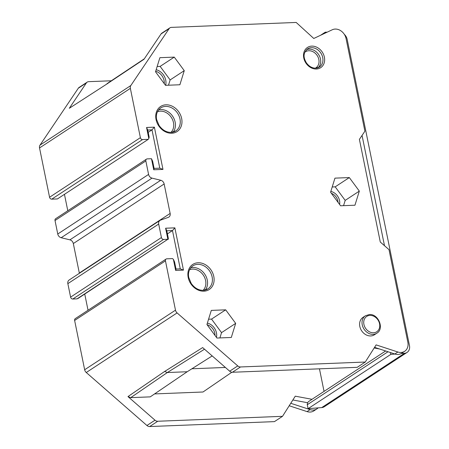 <?xml version="1.0" encoding="UTF-8"?>
<svg xmlns="http://www.w3.org/2000/svg" width="449" height="449" viewBox="0 0 449 449"><rect width="100%" height="100%" fill="white"/><g stroke="black" fill="none" stroke-linecap="round" stroke-linejoin="round"><path stroke-width="0.67" d="M395.002 354.048L390.832 354.379L308.081 408.669L321.72 407.591A7.919 6.454 56.7 0 0 324.301 406.727L407.052 352.431A7.919 6.454 -123.3 0 1 404.47 353.301L401.187 353.559M344.327 34.365A7.919 6.454 -123.3 0 1 347.184 39.405L409.466 345.545A7.919 6.454 -123.3 0 1 407.052 352.431M385.64 350.983L312.341 399.077A5.001 4.075 56.7 0 0 312.021 399.307L308.592 401.558A5.001 4.075 56.7 0 0 307.279 404.723L308.081 408.669M384.496 245.704L362.057 135.418M312.021 399.307L295.268 396.175L282.516 416.324L157.751 421.252A4.164 3.396 -123.3 0 1 155 420.197L127.971 396.585L130.721 397.64L150.23 396.871L187.199 371.744L167.359 372.53L164.609 371.475L202.651 347.588L229.68 371.2A4.164 3.396 56.7 0 0 232.43 372.26L357.196 367.333L365.273 362.034L240.501 366.962A4.164 3.396 -123.3 0 1 237.751 365.907L177.091 312.919A4.164 3.396 -123.3 0 1 175.486 310.164L165.451 260.863A2.082 1.701 -123.3 0 1 166.085 259.051A2.082 1.701 -123.3 0 1 166.832 258.82L172.517 258.596L173.393 259.354L175.638 270.41L183.461 270.102L174.869 227.851L165.619 228.215L167.87 239.272L163.604 239.44A2.082 1.701 -123.3 0 1 161.427 237.538L158.682 224.057A4.164 3.396 -123.3 0 1 159.951 220.431A4.164 3.396 -123.3 0 1 160.54 220.139L168.285 217.361A4.164 3.396 56.7 0 0 168.875 217.069A4.164 3.396 56.7 0 0 170.143 213.443L164.149 183.967A4.164 3.396 56.7 0 0 160.736 180.257L151.992 178.13A4.164 3.396 -123.3 0 1 148.58 174.42L145.841 160.933A2.082 1.701 -123.3 0 1 146.475 159.126A2.082 1.701 -123.3 0 1 147.216 158.89L151.481 158.722L153.732 169.778L162.976 169.413L154.383 127.162L146.559 127.471L148.81 138.528L148.26 139.347L142.569 139.572A2.082 1.701 -123.3 0 1 140.385 137.669L130.356 88.363A4.164 3.396 -123.3 0 1 130.833 85.529L169.133 28.635A4.164 3.396 -123.3 0 1 169.93 27.844L161.859 33.142A4.164 3.396 56.7 0 0 161.062 33.933L143.994 59.285L106.211 84.44L69.314 108.276L86.382 82.925A4.164 3.396 -123.3 0 1 87.179 82.133A4.164 3.396 -123.3 0 1 88.661 81.667L111.324 80.775M325.441 32.985L325.278 32.176L327.164 32.176M390.832 354.379L390.462 352.56M388.003 351.758L307.279 404.723M374.169 347.969L379.472 348.963M169.93 27.844A4.164 3.396 -123.3 0 1 171.411 27.378L296.183 22.45L313.778 38.474L332.316 29.752A10.417 8.492 -123.3 0 1 346.067 38.592L364.902 131.187L359.402 139.364L380.286 242.028L389.008 249.644L407.844 342.239A10.417 8.492 -123.3 0 1 404.667 351.303A10.417 8.492 -123.3 0 1 397.876 352.01L376.122 344.888L365.273 362.034M374.561 347.352L394.851 353.997A10.417 8.492 56.7 0 0 397.937 354.452A10.417 8.492 56.7 0 0 401.642 353.29L404.667 351.303M184.258 70.656L174.263 57.118L159.889 57.685L155.517 71.789L165.513 85.327L179.886 84.76L184.258 70.656L170.132 79.922L168.493 85.209M235.674 323.37L225.673 309.832L211.305 310.399L206.927 324.504L216.929 338.041L231.297 337.474L235.674 323.37L221.542 332.636L219.903 337.923M359.323 191.111L349.322 177.574L334.954 178.141L330.576 192.245L340.578 205.782L354.946 205.215L359.323 191.111L345.191 200.383L343.552 205.664M365.413 315.776L362.994 317.364A10.417 8.492 56.7 0 0 360.502 328.646A10.417 8.492 56.7 0 0 370.717 335.947A10.417 8.492 56.7 0 0 374.421 334.786L376.846 333.197A10.417 8.492 -123.3 0 1 373.141 334.359A10.417 8.492 -123.3 0 1 372.49 334.353A10.417 8.492 -123.3 0 1 362.786 326.709A10.417 8.492 -123.3 0 1 365.413 315.776L369.314 314.547C378.423 313.604 384.602 328.87 376.846 333.197M87.179 82.133L79.103 87.432A4.164 3.396 56.7 0 0 78.311 88.223L40.006 145.122A4.164 3.396 56.7 0 0 39.534 147.951L49.564 197.257A2.082 1.701 56.7 0 0 51.742 199.16L57.433 198.935L148.26 139.347M148.81 138.528L149.175 137.147L147.727 130.036L151.998 129.868L148.204 132.36M64.448 194.327L67.793 210.744M151.481 158.722L152.654 161.286L154.097 168.397L159.788 168.173L151.998 129.868L154.383 127.162M146.475 159.126L55.648 218.714A2.082 1.701 56.7 0 0 55.014 220.526L57.758 234.008A4.164 3.396 56.7 0 0 61.171 237.717L69.909 239.845A4.164 3.396 -123.3 0 1 73.322 243.554L79.321 273.031A4.164 3.396 -123.3 0 1 79.366 273.301M159.951 220.431L69.129 280.019A4.164 3.396 56.7 0 0 67.855 283.645L70.6 297.126A2.082 1.701 56.7 0 0 72.777 299.034L77.048 298.86L78.233 298.338L167.87 239.272C168.308 239.603 168.431 239.143 168.24 237.891L166.792 230.786L172.483 230.562L167.421 233.878M84.743 294.067L88.038 310.259M173.393 259.354L174.56 261.924L176.008 269.03L180.274 268.861L172.483 230.562L174.869 227.851M166.085 259.051L75.264 318.638A2.082 1.701 56.7 0 0 74.629 320.451L84.659 369.751A4.164 3.396 56.7 0 0 86.27 372.507L146.93 425.495A4.164 3.396 56.7 0 0 149.674 426.55L274.446 421.622L282.516 416.324M187.199 371.744L212.192 355.928M225.387 367.45L191.897 368.775M154.585 393.913L203.01 391.999L231.852 372.232M107.025 83.637L144.309 58.813M289.207 405.756L307.054 411.604A10.417 8.492 56.7 0 0 313.845 410.891L316.871 408.904A10.417 8.492 -123.3 0 1 313.166 410.066A10.417 8.492 -123.3 0 1 310.079 409.617L290.767 403.292M319.458 368.82L324.049 391.393M292.86 399.98L307.683 402.753M318.1 407.877A10.417 8.492 -123.3 0 1 316.871 408.904M208.566 319.217L211.546 319.099L221.542 332.636M211.546 319.099L225.673 309.832M157.156 66.508L160.13 66.39L170.132 79.922M160.13 66.39L174.263 57.118M332.215 186.964L335.195 186.846L345.191 200.383M335.195 186.846L349.322 177.574M175.638 270.41L176.008 269.03M183.461 270.102L180.274 268.861M165.619 228.215L166.792 230.786M153.732 169.778L154.097 168.397M162.976 169.413L159.788 168.173M146.559 127.471L147.727 130.036M325.278 32.176L320.507 35.308M321.72 407.591L404.47 353.301M394.851 353.997L397.876 352.01M165.967 104.813A15.002 12.23 56.7 0 0 156.056 119.535A15.002 12.23 56.7 0 0 171.748 133.241A15.002 12.23 56.7 0 0 181.66 118.525A15.002 12.23 56.7 0 0 165.967 104.813M198.099 262.76A15.002 12.23 56.7 0 0 188.193 277.482A15.002 12.23 56.7 0 0 203.885 291.188A15.002 12.23 56.7 0 0 213.797 276.466A15.002 12.23 56.7 0 0 198.099 262.76M311.752 46.118A12.084 9.85 56.7 0 0 303.765 57.972A12.084 9.85 56.7 0 0 316.41 69.017A12.084 9.85 56.7 0 0 324.391 57.158A12.084 9.85 56.7 0 0 311.752 46.118M169.133 28.635L161.062 33.933M40.006 145.122L130.833 85.529M86.382 82.925L78.311 88.223M69.314 108.276L106.211 84.44M130.356 88.363L39.534 147.951M49.564 197.257L140.385 137.669M142.569 139.572L51.742 199.16M145.841 160.933L55.014 220.526M57.758 234.008L148.58 174.42M151.992 178.13L61.171 237.717M69.909 239.845L160.736 180.257M164.149 183.967L73.322 243.554M79.321 273.031L170.143 213.443M158.682 224.057L67.855 283.645M70.6 297.126L161.427 237.538M163.604 239.44L72.777 299.034M77.048 298.86L167.87 239.272M165.451 260.863L74.629 320.451M84.659 369.751L175.486 310.164M177.091 312.919L86.27 372.507M164.609 371.475L127.971 396.585M146.93 425.495L155 420.197M229.68 371.2L237.751 365.907M130.721 397.64L167.359 372.53L204.503 349.21M157.751 421.252L149.674 426.55M307.054 411.604L310.079 409.617M215.004 335.431A9.631 7.846 56.7 0 0 207.112 324.75M216.44 337.379A10.877 8.868 56.7 0 0 207.359 323.112M164.25 83.615A10.428 8.503 56.7 0 0 155.674 71.284M165.619 85.321A11.68 9.519 56.7 0 0 156.162 69.702M338.035 202.347A8.958 7.302 56.7 0 0 331.373 193.323M339.601 204.463A10.209 8.323 56.7 0 0 330.829 191.437M240.501 366.962L232.43 372.26M369.97 315.4A9.165 7.47 -123.3 0 1 379.562 323.78A9.165 7.47 -123.3 0 1 373.501 332.776A9.165 7.47 -123.3 0 1 363.915 324.397A9.165 7.47 -123.3 0 1 369.97 315.4M164.699 106.469A13.751 11.208 56.7 0 0 160.708 107.928C156.033 111.464 155.955 116.757 156.673 119.675L159.053 125.411C162.358 130.075 166.371 132.399 171.097 132.393L175.795 130.923A13.751 11.208 56.7 0 0 179.084 116.033A13.751 11.208 56.7 0 0 165.602 106.396A13.751 11.208 56.7 0 0 164.699 106.469M171.804 132.382A13.751 11.208 56.7 0 0 175.795 130.923M158.576 109.898A13.751 11.208 -123.3 0 1 159.855 109.646A13.751 11.208 -123.3 0 1 160.759 109.573A13.751 11.208 -123.3 0 1 173.46 117.582A13.751 11.208 -123.3 0 1 173.14 132.096M157.436 111.773A12.499 10.192 -123.3 0 1 159.575 111.223A12.499 10.192 -123.3 0 1 160.394 111.156A12.499 10.192 -123.3 0 1 172.225 118.985A12.499 10.192 -123.3 0 1 170.962 132.393M196.836 264.416A13.751 11.208 56.7 0 0 192.846 265.875C188.165 269.411 188.086 274.698 188.81 277.622L191.184 283.358C194.496 288.022 198.509 290.346 203.229 290.335L207.932 288.87A13.751 11.208 56.7 0 0 211.221 273.98A13.751 11.208 56.7 0 0 197.734 264.343A13.751 11.208 56.7 0 0 196.836 264.416M203.941 290.329A13.751 11.208 56.7 0 0 207.932 288.87M190.713 267.845A13.751 11.208 -123.3 0 1 191.992 267.593A13.751 11.208 -123.3 0 1 192.89 267.52A13.751 11.208 -123.3 0 1 205.591 275.523A13.751 11.208 -123.3 0 1 205.272 290.037M189.568 269.72A12.499 10.192 -123.3 0 1 191.706 269.17A12.499 10.192 -123.3 0 1 192.526 269.103A12.499 10.192 -123.3 0 1 204.362 276.932A12.499 10.192 -123.3 0 1 203.1 290.34M310.489 47.785A10.832 8.834 56.7 0 0 307.531 48.907C302.228 53.818 304.04 58.667 306.269 62.652C308.901 66.345 312.061 68.186 315.754 68.164L319.419 67.024A10.832 8.834 56.7 0 0 322.012 55.289A10.832 8.834 56.7 0 0 311.387 47.695A10.832 8.834 56.7 0 0 310.489 47.785M316.461 68.147A10.832 8.834 56.7 0 0 319.419 67.024M306.51 49.727A10.832 8.834 -123.3 0 1 308.267 49.238A10.832 8.834 -123.3 0 1 309.165 49.154A10.832 8.834 -123.3 0 1 319.447 55.996A10.832 8.834 -123.3 0 1 318.257 67.636M304.849 52.202A9.586 7.813 -123.3 0 1 308.003 50.81A9.586 7.813 -123.3 0 1 308.8 50.737A9.586 7.813 -123.3 0 1 318.352 57.831A9.586 7.813 -123.3 0 1 315.321 68.169"/></g></svg>
